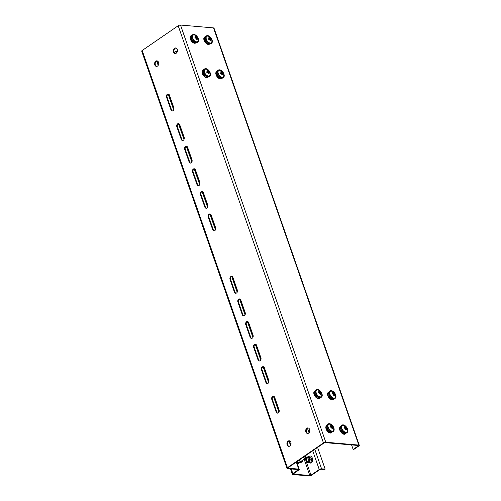 <?xml version="1.0" encoding="UTF-8"?>
<svg xmlns="http://www.w3.org/2000/svg" width="501" height="501" viewBox="0 0 501 501"><rect width="100%" height="100%" fill="white"/><g stroke="black" fill="none" stroke-linecap="round" stroke-linejoin="round"><path stroke-width="0.75" d="M289.835 446.028A2.787 2.054 -85.1 0 0 291.012 442.99A2.787 2.054 -85.1 0 0 289.215 440.792A2.787 2.054 -85.1 0 0 288.119 441.105A2.787 2.054 -85.1 0 0 286.935 444.143A2.787 2.054 -85.1 0 0 288.733 446.341A2.787 2.054 -85.1 0 0 289.835 446.028M289.503 440.842A2.787 2.054 -85.1 0 0 288.701 441.156A2.787 2.054 -85.1 0 0 287.505 443.999A2.787 2.054 -85.1 0 0 289.027 446.341M308.585 433.14A2.787 2.054 -85.1 0 0 309.762 430.102A2.787 2.054 -85.1 0 0 307.965 427.904A2.787 2.054 -85.1 0 0 306.869 428.217A2.787 2.054 -85.1 0 0 305.691 431.255A2.787 2.054 -85.1 0 0 307.489 433.453A2.787 2.054 -85.1 0 0 308.585 433.14M308.253 427.954A2.787 2.054 -85.1 0 0 307.451 428.267A2.787 2.054 -85.1 0 0 306.255 431.11A2.787 2.054 -85.1 0 0 307.783 433.453M176.271 53.187A2.787 2.054 -85.1 0 0 177.448 50.144A2.787 2.054 -85.1 0 0 175.651 47.952A2.787 2.054 -85.1 0 0 174.555 48.259A2.787 2.054 -85.1 0 0 173.377 51.302A2.787 2.054 -85.1 0 0 175.175 53.501A2.787 2.054 -85.1 0 0 176.271 53.187M175.939 48.002A2.787 2.054 -85.1 0 0 175.137 48.309A2.787 2.054 -85.1 0 0 173.941 51.158A2.787 2.054 -85.1 0 0 175.469 53.494M157.521 66.076A2.787 2.054 -85.1 0 0 158.698 63.038A2.787 2.054 -85.1 0 0 156.901 60.84A2.787 2.054 -85.1 0 0 155.805 61.147A2.787 2.054 -85.1 0 0 154.621 64.191A2.787 2.054 -85.1 0 0 156.418 66.389A2.787 2.054 -85.1 0 0 157.521 66.076M157.189 60.89A2.787 2.054 -85.1 0 0 156.387 61.197A2.787 2.054 -85.1 0 0 155.191 64.047A2.787 2.054 -85.1 0 0 156.713 66.382M312.142 461.765A2.881 2.123 -85.1 0 0 312.455 458.177M271.786 399.403A2.167 1.597 94.9 0 1 272.582 396.485A2.167 1.597 94.9 0 1 273.433 396.241A2.167 1.597 94.9 0 1 274.705 397.399L279.088 409.987A2.167 1.597 94.9 0 1 278.925 412.173A2.167 1.597 94.9 0 1 277.441 413.15A2.167 1.597 94.9 0 1 276.17 411.991L271.786 399.403L272.369 399.454A2.167 1.597 94.9 0 1 273.164 396.535A2.167 1.597 94.9 0 1 273.721 396.304M245.766 324.673A2.167 1.597 94.9 0 1 246.555 321.755A2.167 1.597 94.9 0 1 247.406 321.51A2.167 1.597 94.9 0 1 248.678 322.663L253.068 335.257A2.167 1.597 94.9 0 1 252.905 337.436A2.167 1.597 94.9 0 1 251.421 338.419A2.167 1.597 94.9 0 1 250.149 337.261L245.766 324.673L246.348 324.723A2.167 1.597 94.9 0 1 247.137 321.805A2.167 1.597 94.9 0 1 247.694 321.573M253.625 347.256A2.167 1.597 94.9 0 1 254.42 344.337A2.167 1.597 94.9 0 1 255.272 344.093A2.167 1.597 94.9 0 1 256.543 345.252L260.927 357.839A2.167 1.597 94.9 0 1 260.77 360.025A2.167 1.597 94.9 0 1 259.286 361.002A2.167 1.597 94.9 0 1 258.015 359.843L253.625 347.256L254.207 347.306A2.167 1.597 94.9 0 1 255.003 344.387A2.167 1.597 94.9 0 1 255.56 344.156M261.491 369.838A2.167 1.597 94.9 0 1 262.286 366.92A2.167 1.597 94.9 0 1 263.138 366.676A2.167 1.597 94.9 0 1 264.409 367.834L268.793 380.428A2.167 1.597 94.9 0 1 268.63 382.607A2.167 1.597 94.9 0 1 267.152 383.584A2.167 1.597 94.9 0 1 265.874 382.432L261.491 369.838L262.073 369.888A2.167 1.597 94.9 0 1 262.868 366.97A2.167 1.597 94.9 0 1 263.426 366.738M237.9 302.084A2.167 1.597 94.9 0 1 238.689 299.166A2.167 1.597 94.9 0 1 239.547 298.928A2.167 1.597 94.9 0 1 240.818 300.08L245.202 312.674A2.167 1.597 94.9 0 1 245.039 314.853A2.167 1.597 94.9 0 1 243.555 315.837A2.167 1.597 94.9 0 1 242.284 314.678L237.9 302.084L238.482 302.134A2.167 1.597 94.9 0 1 239.271 299.216A2.167 1.597 94.9 0 1 239.835 298.991M230.034 279.502A2.167 1.597 94.9 0 1 230.823 276.583A2.167 1.597 94.9 0 1 231.681 276.345A2.167 1.597 94.9 0 1 232.952 277.498L237.336 290.092A2.167 1.597 94.9 0 1 237.173 292.271A2.167 1.597 94.9 0 1 235.689 293.248A2.167 1.597 94.9 0 1 234.418 292.096L230.034 279.502L230.617 279.552A2.167 1.597 94.9 0 1 231.406 276.633A2.167 1.597 94.9 0 1 231.969 276.402M167.34 94.269A2.167 1.597 -85.1 0 0 166.545 97.188L170.929 109.782A2.167 1.597 -85.1 0 0 172.206 110.94A2.167 1.597 -85.1 0 0 173.684 109.957A2.167 1.597 -85.1 0 0 173.847 107.778L169.463 95.184A2.167 1.597 -85.1 0 0 168.192 94.031A2.167 1.597 -85.1 0 0 167.34 94.269M168.48 94.094A2.167 1.597 -85.1 0 0 167.923 94.32A2.167 1.597 -85.1 0 0 167.127 97.244L171.511 109.832A2.167 1.597 -85.1 0 0 172.501 110.928M193.361 169.006A2.167 1.597 -85.1 0 0 192.572 171.924L196.956 184.512A2.167 1.597 -85.1 0 0 198.227 185.671A2.167 1.597 -85.1 0 0 199.711 184.687A2.167 1.597 -85.1 0 0 199.874 182.508L195.49 169.92A2.167 1.597 -85.1 0 0 194.219 168.762A2.167 1.597 -85.1 0 0 193.361 169.006M194.507 168.824A2.167 1.597 -85.1 0 0 193.943 169.056A2.167 1.597 -85.1 0 0 193.154 171.975L197.538 184.562A2.167 1.597 -85.1 0 0 198.521 185.658M185.495 146.417A2.167 1.597 -85.1 0 0 184.706 149.336L189.09 161.929A2.167 1.597 -85.1 0 0 190.361 163.088A2.167 1.597 -85.1 0 0 191.845 162.105A2.167 1.597 -85.1 0 0 192.008 159.925L187.625 147.332A2.167 1.597 -85.1 0 0 186.353 146.179A2.167 1.597 -85.1 0 0 185.495 146.417M186.641 146.242A2.167 1.597 -85.1 0 0 186.078 146.467A2.167 1.597 -85.1 0 0 185.289 149.392L189.672 161.98A2.167 1.597 -85.1 0 0 190.656 163.075M177.636 123.835A2.167 1.597 -85.1 0 0 176.84 126.753L181.224 139.347A2.167 1.597 -85.1 0 0 182.496 140.505A2.167 1.597 -85.1 0 0 183.98 139.522A2.167 1.597 -85.1 0 0 184.143 137.343L179.759 124.749A2.167 1.597 -85.1 0 0 178.488 123.597A2.167 1.597 -85.1 0 0 177.636 123.835M178.776 123.653A2.167 1.597 -85.1 0 0 178.218 123.885A2.167 1.597 -85.1 0 0 177.423 126.803L181.807 139.397A2.167 1.597 -85.1 0 0 182.796 140.493M201.227 191.589A2.167 1.597 -85.1 0 0 200.438 194.507L204.821 207.101A2.167 1.597 -85.1 0 0 206.093 208.253A2.167 1.597 -85.1 0 0 207.577 207.276A2.167 1.597 -85.1 0 0 207.74 205.091L203.35 192.503A2.167 1.597 -85.1 0 0 202.078 191.344A2.167 1.597 -85.1 0 0 201.227 191.589M202.366 191.407A2.167 1.597 -85.1 0 0 201.809 191.639A2.167 1.597 -85.1 0 0 201.02 194.557L205.404 207.151A2.167 1.597 -85.1 0 0 206.387 208.241M209.092 214.171A2.167 1.597 -85.1 0 0 208.297 217.09L212.687 229.683A2.167 1.597 -85.1 0 0 213.958 230.836A2.167 1.597 -85.1 0 0 215.443 229.859A2.167 1.597 -85.1 0 0 215.599 227.679L211.215 215.086A2.167 1.597 -85.1 0 0 209.944 213.927A2.167 1.597 -85.1 0 0 209.092 214.171M210.232 213.99A2.167 1.597 -85.1 0 0 209.675 214.221A2.167 1.597 -85.1 0 0 208.879 217.14L213.269 229.734A2.167 1.597 -85.1 0 0 214.253 230.829M191.382 36.216A3.745 2.161 55.5 0 0 190.512 38.107A3.745 2.161 55.5 0 0 193.511 42.479A3.745 2.161 55.5 0 0 194.419 42.742A3.745 2.161 55.5 0 0 195.196 42.623M203.231 70.785A3.745 2.161 55.5 0 0 202.517 72.595A3.745 2.161 55.5 0 0 205.523 76.966A3.745 2.161 55.5 0 0 206.431 77.229A3.745 2.161 55.5 0 0 207.47 76.954M314.954 391.613A3.745 2.161 55.5 0 0 314.246 393.423A3.745 2.161 55.5 0 0 317.246 397.794A3.745 2.161 55.5 0 0 318.154 398.057A3.745 2.161 55.5 0 0 319.193 397.781A4.49 2.586 55.5 0 0 320.797 397.581L321.46 397.124A4.49 2.586 55.5 0 0 321.686 393.078A4.49 2.586 55.5 0 0 317.953 389.527A4.49 2.586 55.5 0 0 316.375 389.728A4.49 2.586 55.5 0 0 316.15 393.78A4.49 2.586 55.5 0 0 319.882 397.324A4.49 2.586 55.5 0 0 321.46 397.124M326.852 426.182A3.745 2.161 55.5 0 0 326.251 427.917A3.745 2.161 55.5 0 0 329.257 432.288A3.745 2.161 55.5 0 0 330.165 432.551A3.745 2.161 55.5 0 0 331.418 432.056M340.58 427.366A3.745 2.161 55.5 0 0 339.985 429.1A3.745 2.161 55.5 0 0 342.991 433.471A3.745 2.161 55.5 0 0 343.893 433.734A3.745 2.161 55.5 0 0 345.145 433.246M328.681 392.797A3.745 2.161 55.5 0 0 327.973 394.613A3.745 2.161 55.5 0 0 330.979 398.984A3.745 2.161 55.5 0 0 331.881 399.247A3.745 2.161 55.5 0 0 332.921 398.965M216.958 71.975A3.745 2.161 55.5 0 0 216.25 73.785A3.745 2.161 55.5 0 0 219.256 78.156A3.745 2.161 55.5 0 0 220.158 78.419A3.745 2.161 55.5 0 0 221.198 78.143M205.109 37.406A3.745 2.161 55.5 0 0 204.239 39.291A3.745 2.161 55.5 0 0 207.245 43.662A3.745 2.161 55.5 0 0 208.147 43.925A3.745 2.161 55.5 0 0 208.93 43.806M298.947 463.794A2.881 1.66 -124.5 0 1 298.79 463.788A2.881 1.66 -124.5 0 1 296.918 462.667M173.916 108.009A2.881 1.66 -124.5 0 1 173.183 107.352M325.155 469.136L324.567 469.537L320.991 469.224L319.826 469.575L311.572 475.249A1.735 0.607 160.8 0 1 309.242 475.95L292.853 474.535A1.735 0.607 160.8 0 1 292.384 474.303A1.735 0.607 160.8 0 1 292.853 473.627L298.421 469.625L287.455 468.585A1.735 0.607 160.8 0 1 286.985 468.354A1.735 0.607 160.8 0 1 287.455 467.683L323.458 442.934A1.735 0.607 160.8 0 1 325.794 442.233L358.822 445.088A1.735 0.607 160.8 0 1 359.292 445.32A1.735 0.607 160.8 0 1 358.822 445.99L353.737 449.485L353.155 449.435L358.24 445.94L358.24 445.489L325.205 442.633L324.041 442.984L288.037 467.734L288.037 468.185L298.771 469.111A1.735 0.607 -19.2 0 1 299.241 469.343A1.735 0.607 -19.2 0 1 298.771 470.013L293.198 474.015L309.825 475.549L310.989 475.198L319.243 469.525A1.735 0.607 -19.2 0 1 321.573 468.823L325.155 469.136L317.59 447.418M235.984 293.242A2.167 1.597 94.9 0 1 235 292.146L230.617 279.552M243.849 315.824A2.167 1.597 94.9 0 1 242.866 314.728L238.482 302.134M267.446 383.572A2.167 1.597 94.9 0 1 266.457 382.482L262.073 369.888M259.581 360.989A2.167 1.597 94.9 0 1 258.597 359.9L254.207 347.306M251.715 338.407A2.167 1.597 94.9 0 1 250.732 337.311L246.348 324.723M277.736 413.137A2.167 1.597 94.9 0 1 276.752 412.047L272.369 399.454M359.292 445.32L214.015 28.137A1.735 0.607 160.8 0 0 213.545 27.906L180.51 25.05A1.735 0.607 160.8 0 0 178.181 25.751L142.178 50.501A1.735 0.607 160.8 0 0 141.708 51.171L286.985 468.354M174.179 52.21A1.735 0.607 -19.2 0 1 176.296 51.641L177.291 51.728M353.155 449.435L351.583 444.913M302.51 460.356A2.818 1.622 -124.5 0 1 302.523 460.488A2.818 1.622 -124.5 0 1 302.04 461.816L300.581 462.818A2.818 1.622 -124.5 0 1 298.12 461.997A2.818 1.622 -124.5 0 1 297.519 461.214M299.335 459.968A2.505 1.447 55.5 0 0 299.88 460.688A2.505 1.447 55.5 0 0 302.504 460.331L302.523 460.488M302.04 461.816A2.818 1.622 -124.5 0 1 299.579 460.995A2.818 1.622 -124.5 0 1 298.978 460.212M340.924 429.157A2.474 1.428 55.5 0 0 341.244 430.685A2.474 1.428 55.5 0 0 343.617 432.62M345.771 433.246A4.334 2.499 -124.5 0 1 343.198 434.029A4.334 2.499 -124.5 0 1 340.123 430.885A4.334 2.499 -124.5 0 1 340.661 426.67M342.772 431.95A1.735 1.002 -124.5 0 1 342.728 432.344M328.913 394.663A2.474 1.428 55.5 0 0 329.238 396.197A2.474 1.428 55.5 0 0 331.267 398.082M333.61 399.053A4.334 2.499 -124.5 0 1 328.111 396.391A4.334 2.499 -124.5 0 1 328.85 392.126M308.353 456.806L309.812 456.931A2.818 2.079 94.9 0 1 311.635 459.254A2.818 2.079 94.9 0 1 310.288 462.317A2.818 2.079 94.9 0 1 309.324 462.542L307.871 462.417A2.818 2.079 94.9 0 1 306.042 460.087A2.818 2.079 94.9 0 1 307.389 457.025A2.818 2.079 94.9 0 1 308.353 456.806A2.818 2.079 94.9 0 1 310.182 459.129A2.818 2.079 94.9 0 1 308.835 462.191A2.818 2.079 94.9 0 1 307.871 462.417M307.257 457.294A2.505 1.847 -85.1 0 0 306.161 460.582A2.505 1.847 -85.1 0 0 308.547 461.891A2.505 1.847 -85.1 0 0 309.643 458.597A2.505 1.847 -85.1 0 0 307.257 457.294M307.457 458.002A1.735 1.278 94.9 0 1 308.052 457.864A1.735 1.278 94.9 0 1 309.18 459.298A1.735 1.278 94.9 0 1 308.347 461.177A1.735 1.278 94.9 0 1 307.752 461.315A1.735 1.278 94.9 0 1 306.631 459.887A1.735 1.278 94.9 0 1 307.457 458.002M309.029 458.684A1.735 1.278 -85.1 0 0 308.854 460.676M205.185 39.31A2.474 1.428 55.5 0 0 205.222 40.067A2.474 1.428 55.5 0 0 207.17 42.635M209.675 43.994A4.334 2.499 -124.5 0 1 206.462 43.643A4.334 2.499 -124.5 0 1 203.888 39.66A4.334 2.499 -124.5 0 1 205.372 36.78M217.19 73.835A2.474 1.428 55.5 0 0 217.234 74.561A2.474 1.428 55.5 0 0 219.544 77.26M221.887 78.225A4.334 2.499 -124.5 0 1 218.674 78.281A4.334 2.499 -124.5 0 1 215.9 74.154A4.334 2.499 -124.5 0 1 217.127 71.299M203.462 72.645A2.474 1.428 55.5 0 0 203.5 73.371A2.474 1.428 55.5 0 0 205.817 76.071M208.159 77.035A4.334 2.499 -124.5 0 1 204.947 77.091A4.334 2.499 -124.5 0 1 202.172 72.964A4.334 2.499 -124.5 0 1 203.4 70.115M191.457 38.12A2.474 1.428 55.5 0 0 191.488 38.884A2.474 1.428 55.5 0 0 193.442 41.451M195.947 42.804A4.334 2.499 -124.5 0 1 192.735 42.453A4.334 2.499 -124.5 0 1 190.161 38.477A4.334 2.499 -124.5 0 1 191.645 35.59M327.197 427.967A2.474 1.428 55.5 0 0 327.516 429.501A2.474 1.428 55.5 0 0 329.89 431.43M332.044 432.062A4.334 2.499 -124.5 0 1 329.47 432.839A4.334 2.499 -124.5 0 1 326.395 429.695A4.334 2.499 -124.5 0 1 326.934 425.481M329.044 430.766A1.735 1.002 -124.5 0 1 329 431.161L329.276 430.966M315.185 393.473A2.474 1.428 55.5 0 0 315.505 395.007A2.474 1.428 55.5 0 0 317.54 396.898M319.882 397.863A4.334 2.499 -124.5 0 1 314.384 395.201A4.334 2.499 -124.5 0 1 315.123 390.937M303.543 457.075A1.547 0.889 55.5 0 0 303.606 457.181A1.547 0.889 55.5 0 0 304.896 458.146A1.547 0.889 55.5 0 0 305.547 457.319A1.547 0.889 55.5 0 0 305.203 456.367A1.547 0.889 55.5 0 0 304.996 456.079M305.547 457.438A1.854 1.071 -124.5 0 1 305.566 457.576A1.854 1.071 -124.5 0 1 305.247 458.446A1.854 1.071 -124.5 0 1 303.237 457.407A1.854 1.071 -124.5 0 1 303.186 457.319M330.103 390.918L329.439 391.375A4.49 2.586 55.5 0 0 329.213 395.427A4.49 2.586 55.5 0 0 332.946 398.971A4.49 2.586 55.5 0 0 334.524 398.771L335.188 398.314A4.49 2.586 55.5 0 0 335.413 394.262A4.49 2.586 55.5 0 0 331.687 390.717A4.49 2.586 55.5 0 0 330.103 390.918A4.49 2.586 55.5 0 0 329.877 394.963A4.49 2.586 55.5 0 0 333.61 398.514A4.49 2.586 55.5 0 0 335.188 398.314M331.95 391.268A3.902 2.248 55.5 0 0 329.89 393.924A3.902 2.248 55.5 0 0 332.971 397.819A3.902 2.248 55.5 0 0 335.526 396.466A5.073 5.073 0 0 0 331.95 391.268M333.384 394.087L333.033 394.794A4.54 0.432 112.3 0 1 333.384 394.087A0.902 0.52 55.5 0 1 333.359 394.043A5.073 1.973 170.7 0 0 332.388 393.961A5.035 1.635 -94 0 0 332.307 393.604A5.035 1.635 -94 0 0 332.213 393.26A5.073 2.543 -18.8 0 1 333.171 393.291L332.207 394.137M333.14 393.222L333.347 393.047A0.902 0.52 55.5 0 0 333.322 393.06A4.54 4.403 162.4 0 0 332.489 392.596A4.54 1.872 48 0 1 333.178 393.26A0.902 0.52 55.5 0 0 333.171 393.291M333.347 393.047A5.073 3.169 -80.3 0 0 332.94 392.245A5.035 3.369 -43.4 0 1 333.509 392.389A5.073 3.739 109.1 0 1 333.96 393.197L332.833 393.924A0.795 0.457 55.5 0 1 332.933 393.993M333.259 394.4L334.286 393.573A0.902 0.52 55.5 0 0 334.261 393.529A4.54 2.186 -16.4 0 0 334.28 393.047A4.54 0.87 116.4 0 0 333.992 393.229A0.902 0.52 55.5 0 0 333.96 393.197M334.286 393.573A5.073 2.543 -18.8 0 1 334.862 393.924A5.035 4.415 141.6 0 1 334.962 394.268A5.035 4.415 141.6 0 1 335.031 394.625A5.073 1.973 170.7 0 0 334.474 394.325L333.378 394.888M333.729 394.888L334.299 394.569A0.902 0.52 55.5 0 0 334.311 394.563A4.54 1.779 40.6 0 1 334.825 395.245A4.54 4.49 -178.5 0 0 334.468 394.356A0.902 0.52 55.5 0 0 334.474 394.325M334.299 394.569A5.073 3.739 109.1 0 1 334.311 395.64A5.035 0.582 -172.2 0 0 333.741 395.496A5.073 3.169 -80.3 0 0 333.685 394.419A0.902 0.52 55.5 0 1 333.653 394.387A4.54 1.747 -12.9 0 1 333.033 394.794M333.278 394.4L333.653 394.387M334.862 393.924L333.691 394.431M333.509 392.389L333.24 392.79M333.885 393.542L334.28 393.047M318.223 390.079A3.902 2.248 55.5 0 0 316.162 392.74A3.902 2.248 55.5 0 0 319.243 396.635A3.902 2.248 55.5 0 0 321.792 395.276A5.073 5.073 0 0 0 318.223 390.079M319.657 392.897L319.306 393.611A4.54 0.432 112.3 0 1 319.657 392.897A0.902 0.52 55.5 0 1 319.625 392.853A5.073 1.973 170.7 0 0 318.661 392.778A5.035 1.635 -94 0 0 318.58 392.415A5.035 1.635 -94 0 0 318.486 392.076A5.073 2.543 -18.8 0 1 319.444 392.108L318.479 392.953M319.413 392.032L319.619 391.857A0.902 0.52 55.5 0 0 319.594 391.87A4.54 4.403 162.4 0 0 318.761 391.413A4.54 1.872 48 0 1 319.45 392.07A0.902 0.52 55.5 0 0 319.444 392.108M319.619 391.857A5.073 3.169 -80.3 0 0 319.212 391.062A5.035 3.369 -43.4 0 1 319.782 391.206A5.073 3.739 109.1 0 1 320.227 392.014L319.106 392.734A0.795 0.457 55.5 0 1 319.206 392.809M319.525 393.216L320.559 392.383A0.902 0.52 55.5 0 0 320.534 392.346A4.54 2.186 -16.4 0 0 320.552 391.857A4.54 0.87 116.4 0 0 320.264 392.039A0.902 0.52 55.5 0 0 320.227 392.014M320.559 392.383A5.073 2.543 -18.8 0 1 321.135 392.734A5.035 4.415 141.6 0 1 321.235 393.078A5.035 4.415 141.6 0 1 321.304 393.435A5.073 1.973 170.7 0 0 320.746 393.135L319.651 393.705M320.001 393.698L320.571 393.379A0.902 0.52 55.5 0 0 320.59 393.366A0.902 0.52 55.5 0 0 320.584 393.373A4.54 1.779 40.6 0 1 321.097 394.055A4.54 4.49 -178.5 0 0 320.734 393.166A0.902 0.52 55.5 0 0 320.746 393.135M320.734 393.166L320.59 393.366A5.073 3.739 109.1 0 1 320.584 394.45A5.035 0.582 -172.2 0 0 320.014 394.306A5.073 3.169 -80.3 0 0 319.957 393.229A0.902 0.52 55.5 0 1 319.92 393.197A4.54 1.747 -12.9 0 1 319.306 393.611M319.55 393.21L319.92 393.197M321.135 392.734L319.957 393.247M319.782 391.206L319.513 391.6M316.375 389.728L315.711 390.185A4.49 2.586 55.5 0 0 315.486 394.237A4.49 2.586 55.5 0 0 319.212 397.781M320.158 392.358L320.552 391.857M342.02 425.136L341.356 425.593A4.49 2.586 55.5 0 0 341.125 429.639A4.49 2.586 55.5 0 0 344.857 433.19A4.49 2.586 55.5 0 0 346.435 432.989L347.105 432.532A4.49 2.586 55.5 0 0 347.331 428.48A4.49 2.586 55.5 0 0 343.598 424.936A4.49 2.586 55.5 0 0 342.02 425.136A4.49 2.586 55.5 0 0 341.795 429.182A4.49 2.586 55.5 0 0 345.527 432.732A4.49 2.586 55.5 0 0 347.105 432.532M343.868 425.487A3.902 2.248 55.5 0 0 341.807 428.142A3.902 2.248 55.5 0 0 344.888 432.037A3.902 2.248 55.5 0 0 347.437 430.685A5.073 5.073 0 0 0 343.868 425.487M345.302 428.299L344.951 429.013A4.54 0.432 112.3 0 1 345.302 428.299A0.902 0.52 55.5 0 1 345.27 428.261A5.073 1.973 170.7 0 0 344.306 428.18A5.035 1.635 -94 0 0 344.225 427.823A5.035 1.635 -94 0 0 344.131 427.478A5.073 2.543 -18.8 0 1 345.089 427.51L344.124 428.355M345.057 427.441L345.264 427.265A0.902 0.52 55.5 0 0 345.239 427.278A4.54 4.403 162.4 0 0 344.406 426.814A4.54 1.872 48 0 1 345.095 427.478A0.902 0.52 55.5 0 0 345.089 427.51M345.264 427.265A5.073 3.169 -80.3 0 0 344.857 426.464A5.035 3.369 -43.4 0 1 345.427 426.608A5.073 3.739 109.1 0 1 345.872 427.416L344.751 428.142A0.795 0.457 55.5 0 1 344.851 428.211M345.17 428.618L346.204 427.791A0.902 0.52 55.5 0 0 346.178 427.748A4.54 2.186 -16.4 0 0 346.197 427.265A4.54 0.87 116.4 0 0 345.909 427.447A0.902 0.52 55.5 0 0 345.872 427.416M346.204 427.791A5.073 2.543 -18.8 0 1 346.78 428.142A5.035 4.415 141.6 0 1 346.88 428.487A5.035 4.415 141.6 0 1 346.949 428.843A5.073 1.973 170.7 0 0 346.391 428.543L345.295 429.106M345.646 429.106L346.216 428.787A0.902 0.52 55.5 0 0 346.229 428.781A0.902 0.52 55.5 0 0 346.235 428.775A4.54 1.779 40.6 0 1 346.742 429.463A4.54 4.49 -178.5 0 0 346.379 428.574A0.902 0.52 55.5 0 0 346.391 428.543M346.216 428.787A5.073 3.739 109.1 0 1 346.229 429.858A5.035 0.582 -172.2 0 0 345.659 429.714A5.073 3.169 -80.3 0 0 345.602 428.637A0.902 0.52 55.5 0 1 345.565 428.605A4.54 1.747 -12.9 0 1 344.951 429.013M345.195 428.618L345.565 428.605M345.239 427.278L344.926 427.541L345.239 427.278M346.78 428.142L345.602 428.649M345.427 426.608L345.151 427.009M345.803 427.76L346.197 427.265M328.293 423.946L327.629 424.403A4.49 2.586 55.5 0 0 327.397 428.455A4.49 2.586 55.5 0 0 331.13 432A4.49 2.586 55.5 0 0 332.708 431.799L333.378 431.342A4.49 2.586 55.5 0 0 333.603 427.297A4.49 2.586 55.5 0 0 329.871 423.746A4.49 2.586 55.5 0 0 328.293 423.946A4.49 2.586 55.5 0 0 328.067 427.998A4.49 2.586 55.5 0 0 331.8 431.543A4.49 2.586 55.5 0 0 333.378 431.342M330.14 424.297A3.902 2.248 55.5 0 0 328.074 426.958A3.902 2.248 55.5 0 0 331.161 430.854A3.902 2.248 55.5 0 0 333.71 429.495A5.073 5.073 0 0 0 330.14 424.297M331.568 427.115L331.224 427.823A4.54 0.432 112.3 0 1 331.568 427.115A0.902 0.52 55.5 0 1 331.543 427.071A5.073 1.973 170.7 0 0 330.579 426.996A5.035 1.635 -94 0 0 330.491 426.633A5.035 1.635 -94 0 0 330.403 426.295A5.073 2.543 -18.8 0 1 331.361 426.326L330.397 427.171M331.33 426.251L331.537 426.075A0.902 0.52 55.5 0 0 331.512 426.088A4.54 4.403 162.4 0 0 330.679 425.631A4.54 1.872 48 0 1 331.368 426.288A0.902 0.52 55.5 0 0 331.361 426.326M331.537 426.075A5.073 3.169 -80.3 0 0 331.123 425.28A5.035 3.369 -43.4 0 1 331.693 425.424A5.073 3.739 109.1 0 1 332.144 426.226L331.023 426.952A0.795 0.457 55.5 0 1 331.117 427.021M331.443 427.428L332.476 426.601A0.902 0.52 55.5 0 0 332.451 426.564A4.54 2.186 -16.4 0 0 332.47 426.075A4.54 0.87 116.4 0 0 332.182 426.257A0.902 0.52 55.5 0 0 332.144 426.226M332.476 426.601A5.073 2.543 -18.8 0 1 333.046 426.952A5.035 4.415 141.6 0 1 333.152 427.297A5.035 4.415 141.6 0 1 333.221 427.654A5.073 1.973 170.7 0 0 332.658 427.353L331.562 427.923M331.919 427.917L332.482 427.597A0.902 0.52 55.5 0 0 332.495 427.591A0.902 0.52 55.5 0 0 332.507 427.585A4.54 1.779 40.6 0 1 333.008 428.274A4.54 4.49 -178.5 0 0 332.651 427.384A0.902 0.52 55.5 0 0 332.658 427.353M332.482 427.597A5.073 3.739 109.1 0 1 332.495 428.668A5.035 0.582 -172.2 0 0 331.925 428.524A5.073 3.169 -80.3 0 0 331.875 427.447A0.902 0.52 55.5 0 1 331.837 427.416A4.54 1.747 -12.9 0 1 331.224 427.823M331.468 427.428L331.837 427.416M331.512 426.088L331.199 426.357L331.512 426.088M333.046 426.952L331.875 427.466M331.693 425.424L331.424 425.819M332.075 426.576L332.47 426.075M192.735 34.688L192.071 35.145A4.49 2.586 55.5 0 0 192.115 39.723A4.49 2.586 55.5 0 0 196.386 42.81A4.49 2.586 55.5 0 0 197.156 42.541L197.82 42.084A4.49 2.586 55.5 0 0 197.776 37.5A4.49 2.586 55.5 0 0 193.505 34.419A4.49 2.586 55.5 0 0 192.735 34.688A4.49 2.586 55.5 0 0 192.785 39.266A4.49 2.586 55.5 0 0 197.056 42.353A4.49 2.586 55.5 0 0 197.82 42.084M194.582 35.039A3.902 2.248 55.5 0 0 192.847 38.627A3.902 2.248 55.5 0 0 195.985 41.733A3.902 2.248 55.5 0 0 198.158 40.23A5.073 5.073 0 0 0 194.582 35.039M196.073 38.327L196.461 38.283A4.54 2.586 -19.7 0 1 195.997 38.884A4.54 0.363 103.4 0 0 196.167 38.045A0.902 0.52 55.5 0 1 196.135 38.007A5.073 0.964 160.5 0 0 195.246 38.182A5.035 2.048 -107.6 0 0 195.096 37.819A5.035 2.048 -107.6 0 0 194.933 37.469A5.073 1.534 -28.8 0 1 195.791 37.243L194.851 38.082M195.296 38.176L196.774 37.149A0.902 0.52 55.5 0 0 196.743 37.112A4.54 2.981 -23.1 0 0 196.58 36.492L196.448 36.874A0.902 0.52 55.5 0 0 196.411 36.855A5.073 4.215 88.3 0 0 195.766 36.034A5.035 2.486 -50.4 0 0 195.265 36.085A5.073 3.651 -98.8 0 1 195.872 36.905A0.902 0.52 55.5 0 0 195.853 36.93A4.54 4.052 147.8 0 0 195.002 36.648A4.54 1.641 33.9 0 1 195.791 37.206A0.902 0.52 55.5 0 0 195.791 37.243M196.774 37.149A5.073 1.534 -28.8 0 1 197.262 37.243A5.035 4.835 126.6 0 1 197.582 37.951A5.073 0.964 160.5 0 0 197.118 37.907L195.997 38.489M196.567 38.527L197.037 38.245A0.902 0.52 55.5 0 0 197.056 38.226A4.54 1.434 27.1 0 1 197.582 38.727A4.54 4.258 153.8 0 0 197.118 37.951A0.902 0.52 55.5 0 0 197.118 37.907M197.118 37.951L197.056 38.226A5.073 4.215 88.3 0 1 197.25 39.341L196.743 39.391A5.073 3.651 -98.8 0 0 196.498 38.301A0.902 0.52 55.5 0 1 196.461 38.283M195.778 37.988A0.795 0.457 55.5 0 0 195.352 37.631M196.411 36.855L195.309 37.613M197.262 37.243L195.922 38.045M195.766 36.034L195.553 36.429M197.25 39.341L196.736 39.335M196.354 37.155L196.58 36.492M204.652 68.906L203.988 69.363A4.49 2.586 55.5 0 0 204.032 73.941A4.49 2.586 55.5 0 0 208.303 77.029A4.49 2.586 55.5 0 0 209.067 76.759L209.737 76.302A4.49 2.586 55.5 0 0 209.694 71.718A4.49 2.586 55.5 0 0 205.416 68.631A4.49 2.586 55.5 0 0 204.652 68.906A4.49 2.586 55.5 0 0 204.696 73.484A4.49 2.586 55.5 0 0 208.973 76.572A4.49 2.586 55.5 0 0 209.737 76.302M206.5 69.257A3.902 2.248 55.5 0 0 204.759 72.845A3.902 2.248 55.5 0 0 207.902 75.952A3.902 2.248 55.5 0 0 210.069 74.449A5.073 5.073 0 0 0 206.5 69.257M207.99 72.545L208.378 72.501A4.54 2.586 -19.7 0 1 207.915 73.102A4.54 0.363 103.4 0 0 208.078 72.263A0.902 0.52 55.5 0 1 208.047 72.225A5.073 0.964 160.5 0 0 207.163 72.401A5.035 2.048 -107.6 0 0 207.007 72.038A5.035 2.048 -107.6 0 0 206.844 71.687A5.073 1.534 -28.8 0 1 207.708 71.461L206.769 72.301M207.207 72.394L208.692 71.361A0.902 0.52 55.5 0 0 208.66 71.33A4.54 2.981 -23.1 0 0 208.497 70.71L208.366 71.092A0.902 0.52 55.5 0 0 208.328 71.067A5.073 4.215 88.3 0 0 207.683 70.253A5.035 2.486 -50.4 0 0 207.182 70.303A5.073 3.651 -98.8 0 1 207.79 71.123A0.902 0.52 55.5 0 0 207.771 71.148A4.54 4.052 147.8 0 0 206.913 70.866A4.54 1.641 33.9 0 1 207.708 71.424A0.902 0.52 55.5 0 0 207.708 71.461M208.692 71.361A5.073 1.534 -28.8 0 1 209.18 71.461A5.035 4.835 126.6 0 1 209.499 72.169A5.073 0.964 160.5 0 0 209.036 72.125L207.915 72.708M208.479 72.745L208.955 72.463A0.902 0.52 55.5 0 0 208.967 72.438A4.54 1.434 27.1 0 1 209.493 72.946A4.54 4.258 153.8 0 0 209.036 72.169A0.902 0.52 55.5 0 0 209.036 72.125M208.955 72.463A5.073 4.215 88.3 0 1 209.161 73.559L208.66 73.609A5.073 3.651 -98.8 0 0 208.416 72.52A0.902 0.52 55.5 0 1 208.378 72.501M207.69 72.207A0.795 0.457 55.5 0 0 207.27 71.85M208.328 71.067L207.226 71.831M209.18 71.461L207.84 72.263M207.683 70.253L207.47 70.647M209.161 73.559L208.654 73.553M208.272 71.374L208.497 70.71M218.38 70.09L217.716 70.547A4.49 2.586 55.5 0 0 217.76 75.131A4.49 2.586 55.5 0 0 222.031 78.219A4.49 2.586 55.5 0 0 222.801 77.943L223.465 77.486A4.49 2.586 55.5 0 0 223.421 72.908A4.49 2.586 55.5 0 0 219.15 69.821A4.49 2.586 55.5 0 0 218.38 70.09A4.49 2.586 55.5 0 0 218.43 74.674A4.49 2.586 55.5 0 0 222.701 77.755A4.49 2.586 55.5 0 0 223.465 77.486M220.227 70.441A3.902 2.248 55.5 0 0 218.492 74.029A3.902 2.248 55.5 0 0 221.63 77.141A3.902 2.248 55.5 0 0 223.797 75.638A5.073 5.073 0 0 0 220.227 70.441M221.718 73.728L222.106 73.685A4.54 2.586 -19.7 0 1 221.642 74.292A4.54 0.363 103.4 0 0 221.811 73.447A0.902 0.52 55.5 0 1 221.78 73.415A5.073 0.964 160.5 0 0 220.891 73.591A5.035 2.048 -107.6 0 0 220.741 73.227A5.035 2.048 -107.6 0 0 220.572 72.877A5.073 1.534 -28.8 0 1 221.436 72.651L220.496 73.484M220.941 73.578L222.419 72.551A0.902 0.52 55.5 0 0 222.388 72.513A4.54 2.981 -23.1 0 0 222.225 71.9L222.093 72.276A0.902 0.52 55.5 0 0 222.056 72.257A5.073 4.215 88.3 0 0 221.411 71.443A5.035 2.486 -50.4 0 0 220.91 71.493A5.073 3.651 -98.8 0 1 221.517 72.313A0.902 0.52 55.5 0 0 221.498 72.338A4.54 4.052 147.8 0 0 220.647 72.056A4.54 1.641 33.9 0 1 221.436 72.607A0.902 0.52 55.5 0 0 221.436 72.651M222.419 72.551A5.073 1.534 -28.8 0 1 222.907 72.645A5.035 4.835 126.6 0 1 223.227 73.359A5.073 0.964 160.5 0 0 222.763 73.315L221.642 73.891M222.206 73.935L222.682 73.653A0.902 0.52 55.5 0 0 222.701 73.628A4.54 1.434 27.1 0 1 223.227 74.135A4.54 4.258 153.8 0 0 222.763 73.353A0.902 0.52 55.5 0 0 222.763 73.315M222.682 73.653A5.073 4.215 88.3 0 1 222.895 74.743L222.388 74.793A5.073 3.651 -98.8 0 0 222.143 73.703A0.902 0.52 55.5 0 1 222.106 73.685M221.423 73.397A0.795 0.457 55.5 0 0 220.997 73.033M222.056 72.257L220.954 73.014M222.907 72.645L221.567 73.447M221.411 71.443L221.198 71.837M222.895 74.743L222.381 74.737M221.999 72.564L222.225 71.9M206.468 35.872L205.798 36.335A4.49 2.586 55.5 0 0 205.842 40.913A4.49 2.586 55.5 0 0 210.119 44A4.49 2.586 55.5 0 0 210.883 43.731L211.547 43.268A4.49 2.586 55.5 0 0 211.503 38.69A4.49 2.586 55.5 0 0 207.232 35.602A4.49 2.586 55.5 0 0 206.468 35.872A4.49 2.586 55.5 0 0 206.512 40.456A4.49 2.586 55.5 0 0 210.783 43.543A4.49 2.586 55.5 0 0 211.547 43.268M208.31 36.222A3.902 2.248 55.5 0 0 206.575 39.811A3.902 2.248 55.5 0 0 209.712 42.923A3.902 2.248 55.5 0 0 211.885 41.42A5.073 5.073 0 0 0 208.31 36.222M209.8 39.516L210.188 39.466A4.54 2.586 -19.7 0 1 209.731 40.074A4.54 0.363 103.4 0 0 209.894 39.228A0.902 0.52 55.5 0 1 209.863 39.197A5.073 0.964 160.5 0 0 208.98 39.372A5.035 2.048 -107.6 0 0 208.823 39.009A5.035 2.048 -107.6 0 0 208.66 38.658A5.073 1.534 -28.8 0 1 209.518 38.433L208.579 39.266M209.023 39.36L210.508 38.333A0.902 0.52 55.5 0 0 210.47 38.295A4.54 2.981 -23.1 0 0 210.307 37.681L210.176 38.057A0.902 0.52 55.5 0 0 210.138 38.038A5.073 4.215 88.3 0 0 209.499 37.224A5.035 2.486 -50.4 0 0 208.992 37.274A5.073 3.651 -98.8 0 1 209.6 38.095A0.902 0.52 55.5 0 0 209.587 38.12A4.54 4.052 147.8 0 0 208.729 37.838A4.54 1.641 33.9 0 1 209.518 38.389A0.902 0.52 55.5 0 0 209.518 38.433M210.508 38.333A5.073 1.534 -28.8 0 1 210.996 38.427A5.035 4.835 126.6 0 1 211.309 39.141A5.073 0.964 160.5 0 0 210.846 39.097L209.731 39.673M210.295 39.717L210.764 39.435A0.902 0.52 55.5 0 0 210.783 39.41A4.54 1.434 27.1 0 1 211.309 39.917A4.54 4.258 153.8 0 0 210.846 39.134A0.902 0.52 55.5 0 0 210.846 39.097M210.764 39.435A5.073 4.215 88.3 0 1 210.977 40.531L210.476 40.581A5.073 3.651 -98.8 0 0 210.226 39.491A0.902 0.52 55.5 0 1 210.188 39.466M209.506 39.178A0.795 0.457 55.5 0 0 209.086 38.815M210.138 38.038L209.036 38.802M210.996 38.427L209.65 39.228M209.499 37.224L209.28 37.619M210.977 40.531L210.464 40.518M210.088 38.345L210.307 37.681M167.127 97.244L166.545 97.188M193.154 171.975L192.572 171.924M185.289 149.392L184.706 149.336M177.423 126.803L176.84 126.753M201.02 194.557L200.438 194.507M208.879 217.14L208.297 217.09M287.455 467.683L142.178 50.501M323.458 442.934L178.181 25.751M321.573 468.823L314.791 449.347M309.011 432.758L307.451 428.267M176.696 52.799L176.296 51.641M319.243 469.525L312.712 450.775M310.989 475.198L305.178 458.496M309.825 475.549L304.138 459.21M293.436 474.134L293.31 473.777M298.771 469.111L296.31 462.047M290.492 445.339L288.977 440.993M278.938 412.154L273.446 396.379M268.642 382.589L263.15 366.813M260.777 360.006L255.285 344.231M252.911 337.423L247.419 321.648M245.045 314.835L239.553 299.066M237.186 292.252L231.694 276.483M215.449 229.84L209.957 214.071M207.583 207.257L202.091 191.482M199.717 184.675L194.225 168.9M191.858 162.092L186.366 146.317M183.992 139.503L178.5 123.734M173.697 109.944L168.204 94.169M158.178 65.387L156.663 61.041M288.037 468.185L287.912 467.828M358.24 445.94L358.077 445.477M358.822 445.088L213.545 27.906M325.794 442.233L180.51 25.05M298.189 469.963L298.026 469.5M292.853 473.627L291.206 468.911M213.269 229.734L212.687 229.683M205.404 207.151L204.821 207.101M181.807 139.397L181.224 139.347M189.672 161.98L189.09 161.929M197.538 184.562L196.956 184.512M171.511 109.832L170.929 109.782M235 292.146L234.418 292.096M242.866 314.728L242.284 314.678M266.457 382.482L265.874 382.432M258.597 359.9L258.015 359.843M250.732 337.311L250.149 337.261M276.752 412.047L276.17 411.991M299.241 469.343L296.623 461.828M290.73 444.901L289.327 440.874M279.138 411.615L273.822 396.341M268.843 382.056L263.526 366.776M260.977 359.467L255.66 344.193M253.118 336.885L247.795 321.611M245.252 314.302L239.929 299.028M237.386 291.72L232.063 276.446M215.649 229.308L210.332 214.027M207.79 206.725L202.467 191.445M199.924 184.136L194.601 168.862M192.058 161.554L186.735 146.279M184.193 138.971L178.876 123.697M173.897 109.406L168.58 94.132M158.416 64.948L157.013 60.922M292.384 474.303L290.48 468.842M296.717 461.765L297.45 462.705L301.458 462.216M307.833 462.41L310.864 463.162C314.277 461.471 312.223 454.257 308.898 456.361L308.315 456.799M173.709 107.383L172.676 105.893M172.231 104.628L172.25 103.193M305.247 458.446L300.907 461.434"/></g></svg>
